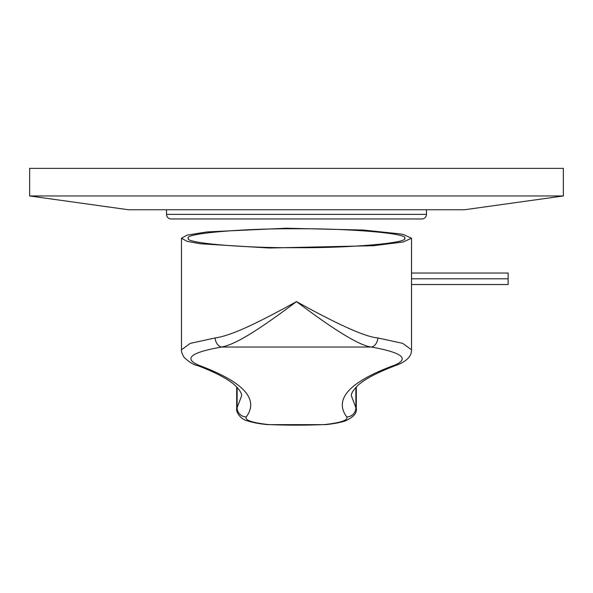 <?xml version="1.0" encoding="UTF-8"?>
<svg xmlns="http://www.w3.org/2000/svg" width="593" height="593" viewBox="0 0 593 593"><rect width="100%" height="100%" fill="white"/><g stroke="black" fill="none" stroke-linecap="round" stroke-linejoin="round"><path stroke-width="0.89" d="M236.689 386.97L236.689 408.822C235.806 411.253 239.913 419.199 247.674 420.919C252.559 422.527 259 423.75 267.013 424.595A9.199 5.159 -83.8 0 0 267.999 424.536C251.832 422.639 244.583 420.111 246.258 416.953C259.119 399.363 244.012 382.411 200.938 366.089L200.656 365.985C182.614 358.965 189.604 352.65 221.619 347.038C232.982 344.718 249.764 336.654 296.5 301.6C338.433 324.868 365.562 336.987 377.889 337.951L402.721 343.369L411.52 349.796L411.52 238.238L403.633 234.576L400.527 233.946L363.435 230.054L286.189 228.216L206.95 231.922L187.106 235.124L181.48 238.238L187.062 241.336L200.523 243.782L269.311 248.015L373.353 245.724L403.173 241.996L411.52 238.238M200.938 366.089A9.199 8.384 -69.5 0 1 197.714 365.622L197.706 365.614C193.748 364.94 189.219 362.19 184.119 357.371C182.021 353.88 181.147 351.352 181.48 349.796L190.234 343.384L215.111 337.951C227.46 336.09 245.702 329.641 296.5 301.6C335.082 330.679 360.04 345.83 371.381 347.038C401.817 352.524 409.711 358.506 395.064 364.984C349.714 381.618 333.607 398.941 346.742 416.953C348.417 420.111 341.168 422.639 325.001 424.536L325.572 424.61M197.706 365.614A9.199 8.25 -71.3 0 0 200.656 365.985M236.689 408.822L241.588 395.909C241.981 393.885 240.187 390.743 236.192 386.48C229.639 379.876 216.816 372.923 197.714 365.614M398.348 364.487A9.199 8.346 -109.9 0 1 398.192 364.547C377.378 372.263 363.546 379.609 356.689 386.592C352.783 390.802 351.026 393.908 351.412 395.909L356.311 408.822L356.311 386.97M267.013 424.595A9.199 9.199 0 0 0 267.599 424.64L325.401 424.64A9.199 9.199 0 0 0 325.987 424.595A9.199 5.159 -96.2 0 1 325.001 424.536A105.821 16.552 180 0 1 267.999 424.536L267.428 424.61M188.381 238.238C183.563 233.553 242.997 228.357 296.5 228.779C350.003 228.357 409.437 233.553 404.619 238.238C409.437 242.915 350.003 248.119 296.5 247.696C242.997 248.119 183.563 242.915 188.381 238.238M411.52 284.536L508.142 284.536L508.142 273.032L411.52 273.032M508.142 278.784L411.52 278.784M29.65 195.964L29.65 168.36L563.35 168.36L563.35 195.964L464.43 209.766L128.57 209.766L29.65 195.964L563.35 195.964M426.471 209.766L426.471 214.369L166.529 214.369L166.529 209.766M166.529 214.369A4.603 4.603 0 0 0 171.125 218.973L421.875 218.973A4.603 4.603 0 0 0 426.471 214.369M215.111 337.951A9.199 6.471 81 0 0 221.619 347.038L371.381 347.038A9.199 6.471 99 0 0 377.889 337.951M237.118 387.414L237.118 407.858A9.199 9.021 37.3 0 0 246.258 416.953M355.882 387.414L355.882 407.858A9.199 9.021 142.7 0 1 346.742 416.953M398.518 364.421A9.199 9.199 0 0 1 398.192 364.547L398.192 364.547A9.199 8.346 -109.9 0 1 395.064 364.984A9.199 8.48 -112.1 0 0 398.518 364.421L398.518 364.421C407.361 360.603 411.698 355.726 411.52 349.796M181.48 238.238L181.48 349.796M325.987 424.595C333.918 423.758 340.308 422.55 345.17 420.978C353.287 417.302 357.001 413.254 356.311 408.822"/></g></svg>

